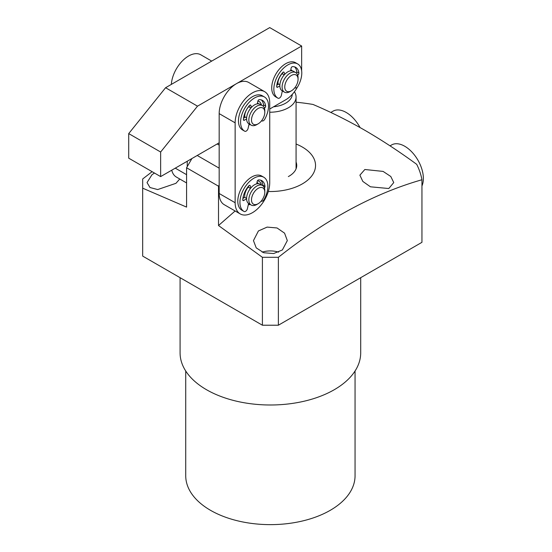 <?xml version="1.0" encoding="UTF-8"?>
<svg xmlns="http://www.w3.org/2000/svg" width="552" height="552" viewBox="0 0 552 552"><rect width="100%" height="100%" fill="white"/><g stroke="black" fill="none" stroke-linecap="round" stroke-linejoin="round"><path stroke-width="0.83" d="M282.52 73.195A11.288 6.52 120 0 0 277.704 84.435A11.288 6.52 120 0 0 277.711 84.649M236.132 83.863L197.506 106.163L160.639 152.021L160.639 176.599L128.713 158.169L128.713 133.591L165.579 87.727L269.728 27.6L301.654 46.03L236.801 83.476M269.728 109.013L285.688 99.795A22.577 13.034 -60 0 0 297.521 86.905M301.654 70.849L301.654 46.03M197.506 106.163L165.579 87.727M160.639 152.021L128.713 133.591M160.639 176.599L219.172 142.809M292.298 70.842A11.288 6.52 120 0 0 291.332 70.049A11.288 6.52 120 0 0 290.807 69.8M204.205 65.426A24.46 14.117 -60 0 1 204.537 65.233A24.46 14.117 -60 0 1 204.875 65.039M211.706 61.099L200.804 54.8A24.46 14.117 120 0 0 188.577 56.014A24.46 14.117 120 0 0 171.334 84.408M187.245 166.614L187.245 161.239M171.748 170.189A24.46 14.117 120 0 0 176.35 177.04L186.583 182.953M251.395 107.447L250.849 105.48A1.408 0.814 120 0 0 250.594 105.115A1.408 0.814 120 0 0 249.428 105.577A15.801 9.122 120 0 0 243.418 119.556A1.408 0.814 120 0 0 243.708 120.288A1.408 0.814 120 0 0 244.412 120.219A1.408 0.814 120 0 0 244.432 120.205L246.578 118.908M249.076 123.952L248.103 128.34A2.822 1.628 -60 0 1 246.192 131.107A2.822 1.628 -60 0 1 244.798 131.252A19.755 11.406 -60 0 1 244.681 131.19A19.755 11.406 -60 0 1 244.681 108.378A19.755 11.406 -60 0 1 264.436 96.973A19.755 11.406 -60 0 1 264.781 119.17A2.822 1.628 -60 0 1 263.325 120.75A2.822 1.628 -60 0 1 261.91 120.888A2.822 1.628 -60 0 1 261.648 120.667M264.401 108.13L264.684 107.964A1.408 0.814 120 0 0 265.65 106.108A15.801 9.122 120 0 0 262.462 100.395A15.801 9.122 120 0 0 259.212 99.664A1.408 0.814 120 0 0 257.825 101.264L257.377 103.831M243.549 118.225L245.447 117.072L246.62 117.748M250.912 107.992L249.532 107.191L249.173 105.887M263.159 106.129A1.408 0.814 120 0 0 263.525 104.88A15.801 9.122 120 0 0 261.324 99.905M264.436 96.973L262.31 95.744A19.755 11.406 120 0 0 242.556 107.15A19.755 11.406 120 0 0 242.556 129.961A19.755 11.406 120 0 0 242.666 130.024M250.808 187.99L250.187 185.734A1.408 0.814 120 0 0 249.932 185.375A1.408 0.814 120 0 0 248.766 185.838A15.801 9.122 120 0 0 242.749 199.81A1.408 0.814 120 0 0 243.039 200.548A1.408 0.814 120 0 0 243.749 200.473A1.408 0.814 120 0 0 243.77 200.459L246.578 198.761M248.566 203.502L247.441 208.601A2.822 1.628 -60 0 1 245.523 211.361A2.822 1.628 -60 0 1 244.129 211.513A19.755 11.406 -60 0 1 244.018 211.45A19.755 11.406 -60 0 1 244.018 188.639A19.755 11.406 -60 0 1 263.773 177.233A19.755 11.406 -60 0 1 264.118 199.431A2.822 1.628 -60 0 1 262.655 201.004A2.822 1.628 -60 0 1 261.248 201.149A2.822 1.628 -60 0 1 261.186 201.107L261.248 201.149M264.373 187.928A1.408 0.814 120 0 0 264.988 186.369A15.801 9.122 120 0 0 261.793 180.656A15.801 9.122 120 0 0 258.55 179.924A1.408 0.814 120 0 0 257.163 181.518L256.756 183.83M242.887 198.478L244.784 197.333L246.578 198.368M250.484 188.384L248.869 187.452L248.51 186.148M262.807 185.707A1.408 0.814 120 0 0 262.855 185.141A15.801 9.122 120 0 0 260.661 180.166M263.773 177.233L261.641 176.005A19.755 11.406 120 0 0 241.886 187.411A19.755 11.406 120 0 0 241.886 210.222A19.755 11.406 120 0 0 242.004 210.284M278.091 84.421A9.405 5.43 -60 0 1 278.173 81.047M291.408 90.811L290.076 91.577A11.288 6.52 -60 0 1 284.432 92.136A11.288 6.52 -60 0 1 283.245 81.551A11.288 6.52 -60 0 1 295.72 72.588A11.288 6.52 -60 0 1 298.059 77.756L298.059 79.288A9.405 5.43 -60 0 1 297.107 83.807A9.405 5.43 -60 0 1 291.408 90.811A9.405 5.43 -60 0 1 285.619 90.252A9.405 5.43 -60 0 1 285.715 82.455A9.405 5.43 -60 0 1 293.188 74.699A9.405 5.43 -60 0 1 298.059 79.288M284.432 92.136L282.175 90.832A11.288 6.52 -60 0 1 280.982 80.247A11.288 6.52 -60 0 1 293.464 71.284L295.72 72.588M290.807 69.814A11.288 6.52 -60 0 1 291.635 70.759M243.487 198.12A11.288 6.52 -60 0 1 243.411 195.912M244.84 197.368A9.405 5.43 -60 0 1 248.648 186.673M258.15 203.709L256.818 204.482A11.288 6.52 -60 0 1 251.174 205.04A11.288 6.52 -60 0 1 249.228 196.809A11.288 6.52 -60 0 1 255.555 186.893A11.288 6.52 -60 0 1 262.462 185.486A11.288 6.52 -60 0 1 264.801 190.654L264.801 192.193A9.405 5.43 -60 0 1 259.205 203.005A9.405 5.43 -60 0 1 258.15 203.709A9.405 5.43 -60 0 1 251.519 200.473A9.405 5.43 -60 0 1 257.094 189.053A9.405 5.43 -60 0 1 264.801 192.193M251.174 205.04L248.917 203.729A11.288 6.52 -60 0 1 246.965 195.505A11.288 6.52 -60 0 1 253.292 185.589A11.288 6.52 -60 0 1 260.206 184.182L262.462 185.486M257.018 182.339A11.288 6.52 -60 0 1 258.377 183.657M264.656 91.666L248.697 82.455A24.46 14.117 120 0 0 236.47 83.662A24.46 14.117 120 0 0 219.172 113.615L219.172 193.497A24.46 14.117 120 0 0 224.236 204.688L240.203 213.907A24.46 14.117 -60 0 1 235.138 202.715L235.138 122.834A24.46 14.117 -60 0 1 252.43 92.881A24.46 14.117 -60 0 1 264.656 91.666A24.46 14.117 -60 0 1 269.728 102.865L269.728 182.74A24.46 14.117 -60 0 1 259.047 207.359A24.46 14.117 -60 0 1 240.203 213.907M250.173 124.586A13.172 7.604 -60 0 1 248.883 124.842M250.18 204.461A13.172 7.604 -60 0 1 248.29 204.751M243.121 198.34A13.172 7.604 -60 0 1 243.121 198.106A13.172 7.604 -60 0 1 243.177 196.878M243.266 198.251A11.288 6.52 -60 0 1 243.142 197.292M257.894 100.988A13.172 7.604 -60 0 1 261.469 105.039M257.446 180.773A13.172 7.604 -60 0 1 261.469 184.913M294.423 91.749A26.337 15.208 180 0 1 296.065 97.035A26.337 15.208 180 0 1 288.351 107.785A26.337 15.208 180 0 1 269.728 112.235M292.291 94.337A22.577 13.034 180 0 1 273.55 106.805M244.833 117.445A9.405 5.43 -60 0 1 249.256 106.177M258.15 123.834L256.818 124.607A11.288 6.52 -60 0 1 254.217 125.608A11.288 6.52 -60 0 1 251.174 125.166A11.288 6.52 -60 0 1 250.056 114.409A11.288 6.52 -60 0 1 259.426 105.17A11.288 6.52 -60 0 1 262.462 105.611A11.288 6.52 -60 0 1 264.801 110.779L264.801 112.318A9.405 5.43 -60 0 1 258.15 123.834A9.405 5.43 -60 0 1 255.976 124.669A9.405 5.43 -60 0 1 251.864 117.279A9.405 5.43 -60 0 1 260.323 107.64A9.405 5.43 -60 0 1 264.801 112.318M251.174 125.166L248.917 123.855A11.288 6.52 -60 0 1 247.793 113.098A11.288 6.52 -60 0 1 257.17 103.866A11.288 6.52 -60 0 1 260.206 104.307L262.462 105.611M257.549 102.838A11.288 6.52 -60 0 1 258.377 103.783M284.653 74.423L284.107 72.45A1.408 0.814 120 0 0 283.852 72.091A1.408 0.814 120 0 0 282.686 72.553A15.801 9.122 120 0 0 276.676 86.526A1.408 0.814 120 0 0 276.966 87.264A1.408 0.814 120 0 0 277.67 87.188A1.408 0.814 120 0 0 277.69 87.175L279.836 85.877M282.334 90.928L281.361 95.317A2.822 1.628 -60 0 1 279.45 98.077A2.822 1.628 -60 0 1 278.056 98.228A19.755 11.406 -60 0 1 277.939 98.166A19.755 11.406 -60 0 1 277.939 75.355A19.755 11.406 -60 0 1 297.694 63.949A19.755 11.406 -60 0 1 298.039 86.146A2.822 1.628 -60 0 1 296.583 87.72A2.822 1.628 -60 0 1 295.168 87.865A2.822 1.628 -60 0 1 294.906 87.644M297.659 75.106L297.942 74.934A1.408 0.814 120 0 0 298.908 73.085A15.801 9.122 120 0 0 295.72 67.372A15.801 9.122 120 0 0 292.47 66.64A1.408 0.814 120 0 0 291.083 68.234L290.635 70.808M276.807 85.194L278.705 84.049L279.878 84.725M284.17 74.962L282.79 74.168L282.431 72.864M296.417 73.099A1.408 0.814 120 0 0 296.783 71.857A15.801 9.122 120 0 0 294.582 66.882M297.694 63.949L295.568 62.721A19.755 11.406 120 0 0 275.814 74.127A19.755 11.406 120 0 0 275.814 96.938A19.755 11.406 120 0 0 275.924 97M355.053 371.013L355.053 475.755A84.663 48.88 180 0 1 330.255 510.317A84.663 48.88 180 0 1 237.995 520.915A84.663 48.88 180 0 1 185.727 475.755L185.727 371.013M360.697 277.69L360.697 352.866A90.307 52.136 180 0 1 334.243 389.733A90.307 52.136 180 0 1 235.835 401.035A90.307 52.136 180 0 1 180.083 352.866L180.083 277.69M179.745 179.007L175.936 183.326L157.672 189.557L149.985 187.521L147.032 182.574L151.993 174.708L154.47 173.038M296.065 144.017A45.154 26.068 180 0 1 302.317 147.032A45.154 26.068 180 0 1 311.694 175.991A45.154 26.068 180 0 1 268.3 191.503M421.949 179.759L421.949 242.321L278.374 325.218L262.407 325.218L262.407 257.308L278.374 257.308C326.508 219.185 374.366 193.331 421.949 179.759A152.386 87.982 180 0 0 416.705 164.337C399.42 151.683 382.129 140.332 364.844 130.279C347.553 120.37 330.268 111.759 312.977 104.445A152.386 87.982 180 0 0 296.065 102.203M262.407 257.308L218.509 225.533L218.509 186.197L186.583 167.767L186.583 207.103L142.678 188.184L142.678 178.972L152.117 171.679M364.844 169.498L383.109 171.41L390.795 176.495L393.748 182.574L388.787 188.529L370.447 186.804L362.823 181.422L359.883 175.163L364.844 169.498M262.165 252.154A16.933 9.777 180 0 1 278.615 252.154M258.419 230.943L267.127 227.1L277.042 227.969L284.563 233.158L287.323 240.603L282.362 249.973L273.647 253.547L263.766 252.754L256.225 247.882L253.458 240.603L258.419 230.943M296.065 162.067A26.337 15.208 180 0 1 296.728 165.462A26.337 15.208 180 0 1 289.013 176.212A26.337 15.208 180 0 1 288.351 176.585M262.407 325.218L142.678 256.093L142.678 188.184M278.374 257.308L278.374 325.218M235.124 210.974L218.509 225.533M186.583 167.767L191.903 158.555M218.509 186.197L219.172 185.044M219.172 168.153L197.23 155.478M219.172 145.107L217.177 143.955M390.043 145.845L391.582 144.955A26.337 15.208 60 0 1 404.754 146.259A26.337 15.208 60 0 1 421.949 185.948M330.8 112.463L333.049 111.166A26.337 15.208 60 0 1 346.214 112.47A26.337 15.208 60 0 1 360.042 127.54M175.274 168.153L186.583 174.68M244.432 120.205L243.411 119.611M250.849 105.48L250.153 105.073M265.65 106.108L263.525 104.88M264.684 107.964L264.242 107.702M243.77 200.459L242.749 199.872M250.187 185.734L249.49 185.334M264.988 186.369L262.855 185.141M235.138 122.834L219.172 113.615M219.172 193.497L235.138 202.715M277.69 87.175L276.669 86.588M284.107 72.45L283.411 72.05M298.908 73.085L296.783 71.857M297.942 74.934L297.5 74.679M244.681 131.19L242.556 129.961M244.018 211.45L241.886 210.222M296.065 168.857L296.065 97.035M277.939 98.166L275.814 96.938"/></g></svg>
